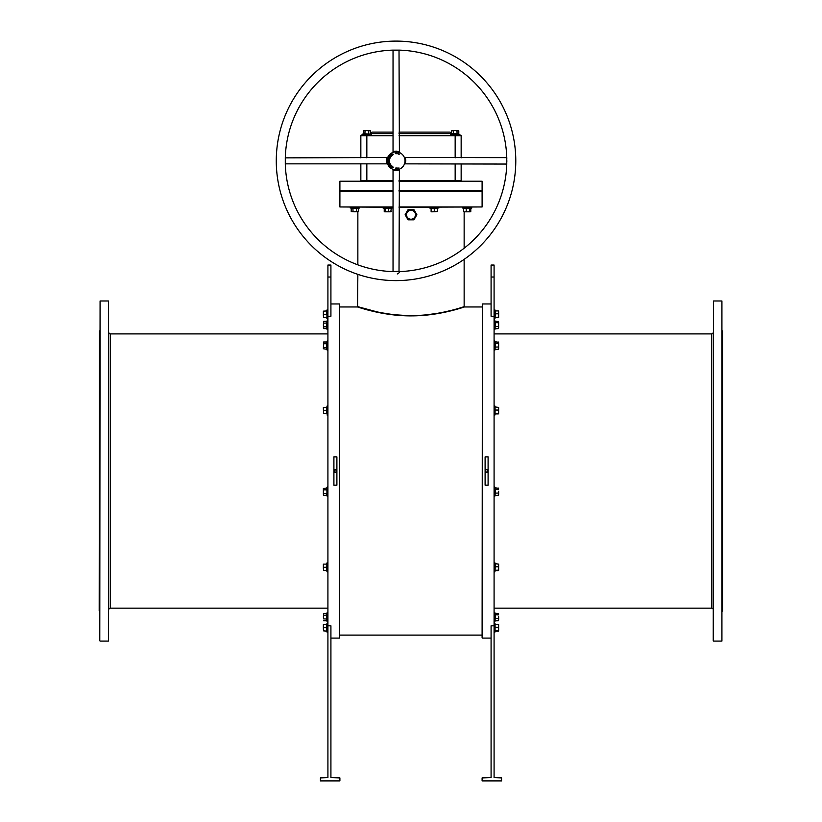<?xml version="1.0" encoding="UTF-8"?>
<svg xmlns="http://www.w3.org/2000/svg" width="822" height="822" viewBox="0 0 822 822"><rect width="100%" height="100%" fill="white"/><g stroke="black" fill="none" stroke-linecap="round" stroke-linejoin="round"><path stroke-width="1.23" d="M108.761 609.647A1.5 1.5 0 0 1 110.261 608.146L327.916 608.146M108.761 332.407A1.5 1.5 0 0 0 110.261 333.907L110.261 608.146M713.239 332.407A1.5 1.5 0 0 1 711.739 333.907L494.084 333.907M713.239 609.647A1.5 1.5 0 0 0 711.739 608.146L494.084 608.146M339.599 303.965L339.599 638.088L339.599 303.965L330.917 303.965M482.103 637.79L482.401 303.965L482.103 637.79M722.517 330.917L722.517 611.147L722.219 330.917M99.185 610.849L99.483 330.917L99.185 610.849M399.019 206.959L482.103 206.959L399.019 207.267M411 190.796L481.805 190.796L411 190.796M399.019 190.499L482.103 190.499L482.103 191.094L399.019 191.094M713.239 640.78L713.537 300.975L713.239 640.78M721.922 300.975L721.922 641.088L721.922 300.975L713.537 300.975M99.781 640.78L100.079 300.975L99.781 640.78M108.463 300.975L108.463 641.088L108.463 300.975L100.079 300.975M411 315.597L410.25 315.586C381.757 315.597 357.108 306.277 357.858 306.657C357.519 306.431 382.518 315.771 411 315.597L411.75 315.586C440.253 315.597 464.872 306.277 464.142 306.657C464.481 306.431 439.482 315.771 411 315.597L403.869 315.422M389.587 314.405L411.647 315.874M482.103 306.966L464.44 306.966C464.964 306.657 440.232 315.884 411.76 315.874L419.857 315.627M444.866 312.237L451.792 310.624M464.44 306.966L452.1 310.192M451.627 310.315L444.856 311.908M437.427 313.336L427.06 314.754M333.938 471.325L335.972 472.414M334.02 471.602L336.239 472.27L336.897 470.975M485.216 471.602L487.425 472.27L488.093 471.027A1.5 1.5 0 0 0 486.593 469.526A1.5 1.5 0 0 0 485.103 471.027L485.35 471.859M486.018 472.414L487.169 472.414M485.103 471.027A1.5 1.5 0 0 0 486.593 472.527A1.5 1.5 0 0 0 488.093 471.027L487.98 471.602M721.922 641.088L713.537 641.088M327.916 333.907L110.261 333.907M108.463 641.088L100.079 641.088M333.907 471.027A1.5 1.5 0 0 0 335.407 472.527A1.5 1.5 0 0 0 336.897 471.027A1.5 1.5 0 0 0 335.407 469.526A1.5 1.5 0 0 0 333.907 471.027L335.972 469.65L336.876 470.739M406.51 214.748A4.49 4.49 0 0 0 411 219.238A4.49 4.49 0 0 0 415.49 214.748A4.49 4.49 0 0 0 411 210.257A4.49 4.49 0 0 0 406.51 214.748M405.123 214.748L408.061 219.834L413.939 219.834L416.877 214.748L413.939 209.661L408.061 209.661L405.123 214.748M336.897 485.165L333.907 485.165L333.907 456.898L336.897 456.898L336.897 485.165M327.916 316.254L330.917 316.254L330.917 265.044L327.916 265.044L327.916 625.809L330.917 625.809L330.917 777.602L339.897 777.91L339.897 780.9L320.436 780.9L320.436 777.91L327.916 777.602L327.916 625.809M339.599 638.088L330.917 638.088M485.103 456.898L488.093 456.898L488.093 485.165L485.103 485.165L485.103 456.898M491.083 303.965L482.401 303.965M491.083 638.088L482.401 638.088M494.084 625.809L491.083 625.809L491.083 777.602L482.103 777.91L482.103 780.9L501.564 780.9L501.564 777.91L494.084 777.602L494.084 316.254L491.083 316.254L491.083 265.044L494.084 265.044L494.084 316.254M411.75 315.586L411.76 315.874C382.754 316.213 357.005 306.668 357.56 306.966L339.897 306.966M482.103 635.098L339.897 635.098M357.858 274.363L357.56 306.966L361.67 308.25M364.238 309.01L366.633 309.678M367.27 309.853L369.756 310.511M375.88 311.97L377.329 312.278M377.514 312.319L381.357 313.079M335.9 469.619L335.109 469.557M488.093 471.027L487.169 469.65L485.761 469.783L485.124 470.739M487.086 469.619L486.305 469.557M402.924 315.381L402.04 315.329M391.375 314.343L381.285 312.74M377.432 311.97L358.484 306.863M393.039 190.499L339.897 190.499L393.039 190.796L339.897 191.094L393.039 191.094M393.039 207.267L339.897 206.959L393.039 206.959M515.784 160.855A119.755 119.755 0 0 1 396.029 280.61A119.755 119.755 0 0 1 276.274 160.855A119.755 119.755 0 0 1 396.029 41.1A119.755 119.755 0 0 1 515.784 160.855M392.875 271.589A110.775 110.775 0 0 1 285.296 164.01L285.296 157.701A110.775 110.775 0 0 1 392.875 50.132L399.184 50.132A110.775 110.775 0 0 1 506.763 157.701L506.763 164.01A110.775 110.775 0 0 1 399.184 271.589L392.813 271.589L399.019 271.291L399.4 169.188M397.262 273.983C399.4 272.74 400.037 271.948 399.184 271.589L399.019 271.291M399.245 50.121L393.039 50.43L393.039 151.978L396.029 151.073C399.471 151.906 399.882 152.07 397.273 151.577M398.547 152.234L397.365 151.978M285.296 157.701L285.594 163.855L387.152 163.855L386.248 160.855C387.08 157.423 387.244 157.002 386.751 159.612M387.162 159.458L387.059 161.215M405.41 160.855C404.743 157.279 404.845 156.961 405.739 159.9L405.811 160.855C404.958 164.41 404.804 164.739 405.349 161.831M405.739 159.9L404.948 159.776L405.01 160.855A8.98 8.98 0 0 1 396.029 169.835A8.98 8.98 0 0 1 387.049 160.855A8.98 8.98 0 0 1 396.029 151.875A8.98 8.98 0 0 1 405.01 160.855L404.989 160.198M396.029 170.236C399.605 169.568 399.924 169.681 396.995 170.565L396.029 170.647C392.474 169.784 392.145 169.63 395.053 170.175M396.995 170.565L397.108 169.774L398.67 169.445M397.108 169.774C400.612 169.188 399.882 169.188 394.93 169.774L395.084 169.784M506.599 163.835L506.886 160.855C506.126 158.584 506.147 157.639 506.938 158.03M399.019 132.116L450.076 132.116L451.566 133.616M452.768 135.106L460.546 135.106A0.596 0.596 0 0 1 461.152 135.712L461.152 157.865M360.848 157.865L360.848 135.712A0.596 0.596 0 0 1 361.454 135.106L369.232 135.106M394.077 152.091L393.399 152.265M399.019 181.22L482.103 181.22L482.103 190.499M397.93 168.191L397.858 168.777L397.93 168.191M398.084 154.002L398.351 153.046L398.084 154.002M399.184 154.279L398.588 154.146L398.958 153.272L399.143 154.382L398.588 154.146L398.958 153.272L399.184 154.279M392.012 153.909L392.135 154.115A7.788 7.788 0 0 0 392.135 167.596L393.245 167.483L392.741 166.558A6.586 6.586 0 0 1 392.741 155.153L393.245 154.238L392.012 153.909M397.714 153.375L397.016 153.252L397.714 153.375M396.8 153.601L396.183 153.683L396.245 152.728L396.8 153.714L396.183 153.683L396.245 152.728L396.8 153.601M395.392 153.221L395.649 153.704L395.269 153.231L395.937 153.005L395.649 153.704L395.269 153.231L395.937 153.005L395.392 153.221M396.245 168.808L396.368 168.027L396.368 168.983L395.875 168.202L395.752 168.983L395.752 168.027L396.245 168.808L396.368 168.027L396.368 168.983L395.875 168.202L395.752 168.983L395.752 168.027L396.245 168.808M396.574 168.13L397.149 167.945L397.262 168.89L396.553 168.017L397.149 167.945L397.262 168.89L396.574 168.13M398.31 168.171L398.968 167.935L398.31 168.171M339.897 190.499L339.897 181.22L393.039 181.22M360.252 181.22A0.596 0.596 0 0 0 360.848 180.614L360.848 163.855M461.152 163.855L461.152 180.614A0.596 0.596 0 0 0 461.748 181.22A0.596 0.596 0 0 1 461.152 180.614A0.596 0.596 0 0 0 461.748 181.22M387.254 162.746L387.635 164.061M404.948 161.955L405.01 160.855M506.26 163.691A0.596 0.565 -18.5 0 1 506.763 164.061L404.907 163.855M360.848 135.712A0.596 0.596 0 0 1 361.454 135.106A0.596 0.596 0 0 0 360.848 135.712L366.838 135.712L366.838 157.865M370.434 133.616L371.924 132.116L393.039 132.116M326.93 321.104L327.218 329.653L326.622 328.615L326.93 321.104L326.735 324.978M326.786 327.403L326.622 326.796L323.652 326.796L323.365 324.978L323.652 328.615L323.652 326.796M326.93 323.046L323.652 323.169L323.365 324.978L323.652 321.351L326.622 321.351M323.652 321.351L323.652 323.169M323.365 327.701L323.652 328.615L323.365 327.701M326.622 328.615L323.652 328.615M495.378 321.381L495.07 328.821L495.07 321.145L495.265 321.895L495.07 321.145L498.481 321.577M498.481 328.379L498.635 324.567L498.635 327.886M498.635 322.08L498.635 324.567L498.348 321.381M495.07 328.821L498.348 328.584M495.07 322.625L498.348 322.769M495.07 326.457L498.348 326.365M350.172 207.956L350.295 207.267L350.973 208.254L359.522 207.956L358.484 208.562L350.973 208.254L354.847 208.449M357.272 208.398L356.666 208.562L356.666 211.531L354.847 211.809L358.484 211.531L356.666 211.531M352.915 208.254L353.039 211.531L354.847 211.809L351.22 211.531L351.22 208.562M351.22 211.531L353.039 211.531M357.57 211.809L358.484 211.531L357.57 211.809M358.484 208.562L358.484 211.531M364.413 133.976L366.838 133.924L363.211 133.811L364.906 134.12L362.163 134.418L362.286 135.106L366.838 135.106L366.838 135.712L393.039 135.712M364.115 130.554L366.838 130.554L364.115 130.554M365.03 133.811L370.712 134.12L364.906 134.12L365.03 130.842M368.78 134.12L368.657 130.842L366.838 130.554L370.465 130.842L370.465 133.811M369.982 130.554L368.657 130.842M370.712 134.12L362.163 134.418L363.211 133.811L363.694 130.554M455.162 157.865L455.162 135.106L457.556 135.106M459.714 135.106L459.036 134.12L450.487 134.418L451.535 133.811L458.789 133.811L452.737 133.976M452.439 130.554L455.162 130.554L451.535 130.842L452.439 130.554L451.535 130.842L451.535 133.811M457.094 134.12L456.97 130.842L455.162 130.554L458.789 130.842L458.789 133.811M458.789 130.842L456.97 130.842M453.343 133.811L453.343 130.842M326.93 317.652L326.93 310.942L326.93 317.652L323.652 317.446L323.365 315.874L323.652 317.446M326.735 312.627L326.93 310.942L323.365 311.158L323.365 312.73L323.652 311.158M323.365 315.874L323.365 312.73L323.365 315.874M326.93 310.942L326.622 314.302L323.652 314.302M323.365 348.333L323.652 341.983L323.365 348.754L326.622 349.247L326.93 341.747L327.218 350.285L327.218 340.945L327.916 341.068M326.622 341.983L323.652 341.983L323.365 342.897M326.93 347.552L323.652 347.429M326.93 343.678L323.652 343.802M327.916 405.986L327.218 405.863L326.735 407.198L327.218 415.202L327.218 405.863M327.916 415.089L327.218 415.202M326.457 413.682L323.652 413.682L323.365 408.966L323.652 413.682M326.622 413.682L326.457 407.393M323.365 407.393L323.365 408.966L323.365 407.393M326.622 407.393L323.652 407.393M326.93 410.538L323.652 410.538M326.786 488.268L327.218 496.334L327.218 486.984L327.916 487.107M323.365 488.936L323.365 494.382L323.365 488.515L326.622 488.032L326.622 489.85L323.652 489.85M323.652 493.477L326.622 493.477L326.622 495.296L323.652 495.296L323.365 494.382M326.93 493.601L326.93 489.727M327.218 486.984L326.622 488.032M326.93 570.612L326.93 567.262L326.93 570.612L323.652 570.406L323.365 568.834L323.652 570.406M326.622 570.406L326.93 563.902L326.93 567.262L323.652 567.262L323.365 565.69L323.365 568.834L323.652 567.262M326.735 568.927L326.93 567.262M323.365 564.118L323.365 565.69L323.365 564.118M326.622 564.118L323.652 564.118M326.786 619.5L326.735 617.075L326.93 620.949L326.93 619.007L323.652 618.894L323.365 617.075L323.652 618.894M323.652 620.702L326.622 620.702L326.622 613.448L326.735 617.075M323.652 613.448L323.365 617.075L323.652 613.448L326.622 613.448M326.93 615.133L323.652 615.257M326.622 620.702L327.218 621.751L327.218 612.4L327.916 612.524M326.622 630.895L326.93 624.401L326.93 631.111L323.652 630.895L323.365 629.323L323.652 630.895M326.735 626.087L326.93 624.401L323.365 624.607L323.365 629.323L323.652 624.607M326.622 624.607L326.622 627.751L323.652 627.751M498.615 311.127L498.635 312.381L498.348 310.942L495.378 310.942L495.07 317.878L495.07 311.23M498.615 317.477L498.635 315.504L498.635 317.415M498.635 312.381L498.635 315.504L498.635 312.381M495.378 317.652L498.348 317.652M495.07 313.788L498.348 313.819M495.07 317.374L498.348 317.179M495.378 342.014L495.07 349.453L495.07 341.777L498.481 342.219M495.111 349.371L495.07 341.777M495.07 347.09L498.348 346.997L498.635 342.712L498.635 348.518M498.481 349.021L498.348 346.997M498.348 342.014L498.635 342.712M495.07 343.257L498.348 343.401M495.07 349.453L498.348 349.216M498.615 407.363L498.635 411.73L498.635 407.393L495.07 406.952L495.07 414.113L495.07 407.465M495.07 413.6L498.348 413.415L498.635 411.73L498.615 413.702M495.07 410.024L498.348 410.055M495.378 413.887L498.348 413.887M495.378 488.063L495.07 495.502L495.07 487.826L498.481 488.258M495.111 495.419L495.07 487.826M498.635 491.248L498.635 494.156L498.635 491.248M495.07 495.502L498.348 495.265L498.635 494.156L498.481 495.06M498.348 495.265L498.635 494.567M498.348 488.063L498.635 488.761M495.07 489.306L498.348 489.45M495.07 493.138L498.348 493.046M498.635 564.149L498.635 570.376L498.635 564.118L495.07 563.676L495.07 570.838L495.265 563.954M495.07 566.748L498.348 566.779M495.07 570.334L498.348 570.139M495.378 570.612L498.348 570.612M495.378 613.479L495.07 620.918L495.07 613.233L498.481 613.674M495.265 613.983L495.07 613.233L495.265 613.983M498.635 616.664L498.635 619.562L498.635 616.664M498.348 613.479L498.635 614.168M495.07 614.712L498.348 614.866M495.07 618.555L498.348 618.463M495.07 620.918L498.348 620.672M498.615 624.586L498.635 630.875L498.635 624.607L495.07 624.175L495.07 631.337L495.07 624.689M495.07 627.248L498.348 627.278M495.07 630.823L498.348 630.628M495.378 631.111L498.348 631.111M391.334 208.356L392.413 207.956L392.289 207.267L392.413 207.956L383.073 207.956L383.196 207.267M383.144 207.267L382.97 207.904M469.876 211.809L470.78 211.531L469.876 211.809M470.616 208.398L471.828 207.956L470.78 208.562L470.78 211.531L467.965 211.809L470.184 211.809M464.409 208.254L470.893 208.254L470.657 211.531M464.923 211.809L467.965 211.809L464.923 211.809M470.657 208.562L466.208 208.562L466.208 211.531M466.146 208.254L463.649 208.562L463.649 211.531M469.886 208.254L469.722 211.531M429.711 207.267L429.587 207.956L430.913 208.449L438.927 207.956L429.587 207.956M438.804 207.267L438.927 207.956M437.407 208.726L437.407 211.531L432.691 211.809L437.407 211.531M435.115 208.398L434.263 208.254L434.263 211.531M431.776 208.398L430.903 208.254L431.118 208.726M431.118 211.809L432.691 211.809L431.118 211.809M437.407 208.562L431.118 208.562L431.118 211.531M390.779 211.809L391.251 208.562L383.997 208.254L390.481 208.254M384.49 211.747L386.926 211.809L384.706 211.809M391.251 211.531L389.967 211.809L390.995 211.747M389.967 211.809L386.926 211.809L389.967 211.809M385.179 211.531L385.179 208.562L384.234 208.562L384.234 211.531M388.744 208.254L388.683 211.531M711.739 608.146L711.739 333.907M327.916 277.024L330.917 277.024M494.084 277.024L491.083 277.024M394.796 151.207L394.642 151.988M386.381 162.088L387.152 162.242M399.019 133.616L451.535 133.616M370.465 133.616L393.039 133.616M399.019 180.614L455.162 180.614L455.162 163.855M460.546 135.106A0.596 0.596 0 0 1 461.152 135.712L399.019 135.712M366.838 163.855L366.838 180.614L393.039 180.614M455.162 181.22L455.162 180.614L461.152 180.614M360.848 180.614L366.838 180.614L366.838 181.22M495.163 321.361L494.782 329.653L494.084 329.53M326.457 317.446L327.218 318.977L327.218 309.627L327.916 309.75M326.457 570.406L327.218 571.937L327.218 562.587L327.916 562.71M326.457 630.895L327.218 632.426L327.218 623.086L327.916 623.21M495.245 310.911L494.782 309.627L494.782 318.977L494.084 318.854M495.245 407.147L494.782 405.863L494.782 415.202L494.084 415.089M494.782 571.896L494.782 562.587L494.084 562.71M495.163 613.448L494.782 621.751L494.084 621.627M495.245 624.371L494.782 623.086L494.782 632.426L494.084 632.303M471.828 207.956L471.705 207.267L471.828 207.956L462.478 207.956L462.601 207.267M482.103 206.959L482.103 191.094M464.142 211.809L464.142 248.213M464.142 259.362L464.142 306.657M357.858 211.809L357.858 264.848M339.897 206.959L339.897 191.094M399.019 50.43L399.4 152.532M285.594 157.865L387.707 157.495M506.763 157.639L404.352 157.485M393.039 271.291L393.039 169.743M387.152 163.855L387.707 164.225L387.152 163.855M393.039 151.978L392.659 152.532L393.039 151.978M327.218 320.313L327.916 320.436M327.218 329.653L327.916 329.53M495.111 328.738L494.782 329.653M494.782 320.313L494.084 320.436M359.522 207.956L359.399 207.267M371.513 134.418L371.39 135.106M362.163 134.418L362.286 135.106M450.487 134.418L450.61 135.106M326.457 311.158L327.218 309.627M327.218 318.977L327.916 318.854M326.93 341.747L327.218 340.945M327.218 350.285L327.916 350.162M327.218 496.334L327.916 496.211M327.218 571.937L327.916 571.814M326.457 564.118L327.218 562.587M327.218 621.751L327.916 621.627M326.93 613.202L327.218 612.4M327.218 632.426L327.916 632.303M326.457 624.607L327.218 623.086M495.193 317.724L494.782 318.977M494.782 309.627L494.084 309.75M494.782 350.285L494.084 350.162M494.782 340.945L494.084 341.068M495.193 413.959L494.782 415.202M494.782 405.863L494.084 405.986M494.782 496.334L494.084 496.211M494.782 486.984L494.084 487.107M495.193 570.684L494.782 571.937L494.084 571.814M495.245 563.871L494.782 562.587M494.782 612.4L494.084 612.524M495.111 620.826L494.782 621.751M494.782 623.086L494.084 623.21M495.193 631.173L494.782 632.426M463.557 208.356L462.478 207.956M384.275 208.398L383.073 207.956"/></g></svg>
